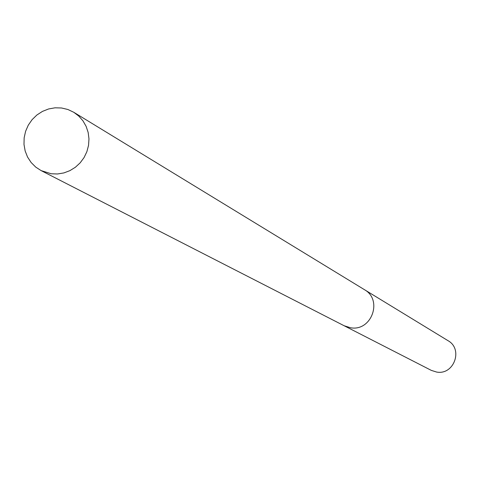 <?xml version="1.0" encoding="UTF-8"?>
<svg xmlns="http://www.w3.org/2000/svg" width="480" height="480" viewBox="0 0 480 480"><rect width="100%" height="100%" fill="white"/><g stroke="black" fill="none" stroke-linecap="round" stroke-linejoin="round"><path stroke-width="0.72" d="M343.956 325.65L431.298 370.374L436.572 372.042C453.984 375.408 463.512 349.11 447.954 340.638L364.194 289.524M364.344 289.614C383.136 299.838 371.532 331.782 350.478 327.744L344.112 325.734L350.478 327.744C371.532 331.782 383.136 299.838 364.344 289.614L73.794 112.296L67.908 109.5L61.56 107.988L55.044 107.814L48.594 108.966L42.456 111.396L36.882 115.008L32.094 119.658L28.284 125.16L25.602 131.292L24.15 137.808L24 144.45L25.152 150.948L27.552 157.044L31.122 162.498L35.706 167.082L41.13 170.61L51.216 173.766L57.558 173.976L63.864 172.926L69.888 170.652L75.396 167.238L80.184 162.816L84.066 157.554L86.886 151.656L88.542 145.344L88.974 138.864L88.164 132.462L86.136 126.384L82.98 120.858L78.816 116.106L73.794 112.296M344.112 325.734L41.13 170.61"/></g></svg>
